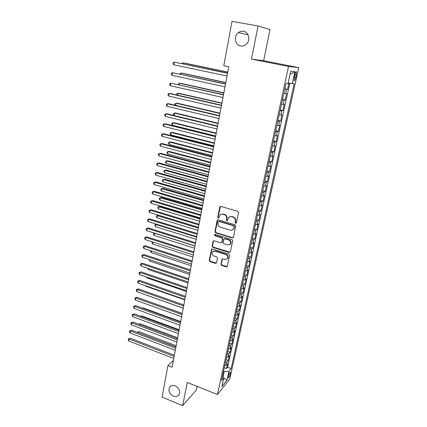 <?xml version="1.0" encoding="UTF-8"?>
<svg xmlns="http://www.w3.org/2000/svg" width="427" height="427" viewBox="0 0 427 427"><rect width="100%" height="100%" fill="white"/><g stroke="black" fill="none" stroke-linecap="round" stroke-linejoin="round"><path stroke-width="0.64" d="M235.608 223.294L236.403 222.819L238.533 212.561L237.786 211.312L220.882 206.449L219.761 207.143L217.754 217.322L218.266 218.176L218.923 217.973L219.884 215.123C220.674 214.205 221.672 213.895 222.883 214.194L224.276 214.605C226.048 215.32 226.838 216.633 226.641 218.544L226.374 219.862L226.892 220.722L227.564 220.513L228.498 217.711C229.294 216.751 230.324 216.43 231.573 216.735L232.982 217.146C234.77 217.866 235.56 219.19 235.357 221.106L235.085 222.43L235.608 223.294M229.534 216.873L231.925 216.532L233.334 216.943C235.122 217.663 235.912 218.982 235.709 220.903L235.437 222.221L236.27 223.102M220.439 206.433L218.128 217.119L218.902 218M220.94 214.301L223.252 214.002L224.645 214.407C226.411 215.123 227.196 216.43 227.004 218.341L226.737 219.659L227.543 220.535M175.283 385.848C172.828 384.999 170.939 385.474 169.615 387.273C168.158 390.886 169.391 393.833 173.309 396.117C175.801 396.993 177.712 396.507 179.046 394.644C180.45 391.025 179.196 388.09 175.283 385.848M243.475 31.299C241.687 31 240.017 31.417 238.469 32.537C233.425 35.969 234.941 45.171 240.652 45.967C242.547 46.292 244.303 45.828 245.92 44.573C250.756 41.04 249.117 32.036 243.475 31.299M230.35 373.694L230.436 372.205C229.811 372.109 229.102 373.449 228.306 376.224L228.221 377.703C228.851 377.788 229.561 376.454 230.35 373.694M220.956 264.174L221.677 265.38L226.289 266.87L227.265 266.56L229.657 255.341L228.925 254.124L212.47 248.946L211.541 249.229L209.246 260.406L209.967 261.607L215.464 263.379L216.553 262.754L217.482 258.127L216.761 256.915L214.018 256.045C212.139 255.074 211.632 253.686 212.497 251.882L215 251.119L225.824 254.529C227.698 255.474 228.226 256.851 227.41 258.655L224.81 259.477L223.001 258.901L222.04 259.205L220.956 264.174L221.319 263.907L222.04 265.114L227.244 266.581M187.261 382.475L182.66 405.65L162.068 397.126L167.939 365.587L172.102 367.225L228.776 66.777L223.764 65.747L232.032 21.35L258.057 25.994L251.482 59.107L288.54 66.447L217.45 394.516L187.261 382.475M232.283 237.903L233.414 237.241L235.741 226.006L234.999 224.773L218.24 219.804L217.129 220.481L214.93 231.626L215.656 232.843L232.283 237.903L233.201 237.668M232.678 240.785L230.383 251.85L229.267 252.496L212.79 247.329L212.07 246.123L213.153 241.074L214.087 240.791L220.754 242.851L221.864 242.2L222.494 239.067L221.768 237.844L214.802 235.715L214.407 234.599L215.059 234.402L231.941 239.558L232.678 240.785M224.26 367.706L226.502 368.56L227.564 363.703L226.379 365.106L227.089 361.84L225.381 362.528M226.016 359.603L228.274 360.452L229.347 355.552L228.162 356.919L228.883 353.625L227.175 354.287M227.794 351.426L230.062 352.27L231.146 347.327L229.966 348.662L230.687 345.336L228.979 345.977M229.587 343.18L231.866 344.018L232.955 339.027L231.781 340.324L232.512 336.967L230.799 337.586M231.391 334.859L233.686 335.691L234.786 330.658L233.617 331.912L234.354 328.528L232.64 329.121M233.217 326.463L235.523 327.285L236.633 322.209L235.469 323.426L236.211 320.01L234.498 320.576M235.058 317.992L237.38 318.804L238.501 313.68L237.337 314.859L238.085 311.411L236.371 311.956M236.916 309.442L239.248 310.248L240.38 305.075L239.221 306.218L239.979 302.738L238.261 303.255M238.789 300.816L241.138 301.611L242.28 296.391L241.122 297.496L241.89 293.984L240.166 294.47M240.679 292.111L243.043 292.895L244.191 287.627L243.043 288.689L243.817 285.145L242.093 285.61M242.589 283.32L244.965 284.099L246.128 278.783L244.981 279.802L245.76 276.226L244.036 276.659M244.516 274.454L246.902 275.223L248.076 269.859L246.939 270.83L247.724 267.222L246 267.628M246.464 265.498L248.861 266.261L250.046 260.844L248.914 261.778L249.71 258.132L247.98 258.511M248.423 256.462L250.841 257.219L252.037 251.749L250.905 252.635L251.706 248.957L249.982 249.309M250.409 247.345L252.837 248.087L254.044 242.568L252.917 243.411L253.729 239.696L251.999 240.017M252.405 238.138L254.85 238.869L256.067 233.297L254.951 234.092L255.768 230.345L254.038 230.633M254.428 228.84L256.883 229.566L258.116 223.94L257.001 224.687L257.828 220.903L256.093 221.159M256.467 219.457L258.938 220.172L260.176 214.493L259.072 215.192L259.904 211.37L258.17 211.6M258.522 209.983L261.009 210.687L262.263 204.955L261.164 205.606L262.007 201.747L260.267 201.939M260.598 200.418L263.101 201.112L264.366 195.326L263.272 195.924L264.126 192.027L262.386 192.187M262.701 190.762L265.215 191.445L266.496 185.601L265.407 186.151L266.267 182.212L264.526 182.345M264.815 181.011L267.35 181.683L268.642 175.78L267.558 176.276L268.428 172.3L266.688 172.396M266.955 171.163L269.506 171.825L270.809 165.863L269.736 166.306L270.611 162.292L268.871 162.356M269.117 161.219L271.684 161.87L272.997 155.85L271.93 156.239L272.816 152.183L271.076 152.209M271.3 151.174L273.878 151.815L275.207 145.735L274.15 146.071L275.041 141.972L273.301 141.961M273.504 141.033L276.098 141.663L277.443 135.519L276.386 135.797L277.288 131.66L275.548 131.612M275.73 130.79L278.34 131.404L279.696 125.202L278.65 125.426L279.562 121.241L277.817 121.161M277.977 120.441L280.603 121.049L281.975 114.783L280.934 114.943L281.857 110.721L280.112 110.598M280.245 109.99L282.893 110.582L284.275 104.252L283.245 104.359L284.174 100.094L282.434 99.929M282.541 99.438L285.204 100.014L286.597 93.62L283.832 93.476M294.769 74.938L294.08 80.527C294.609 81.055 295.212 80.025 295.89 77.431L296.578 71.843C296.05 71.304 295.447 72.334 294.769 74.938M288.54 66.447L298.756 67.637L229.731 379.069L217.45 394.516M226.502 368.56L227.586 367.268L231.151 368.624L294.139 83.783L288.134 83.062M231.151 368.624L228.909 371.357L226.95 380.243L221.912 386.531L223.887 377.484L221.501 380.393L285.967 83.644L288.001 83.681L290.691 71.336L294.902 71.709L292.249 83.751M284.857 88.773L287.536 89.339L284.772 89.152M285.204 100.014L284.174 100.094M282.893 110.582L281.857 110.721M280.603 121.049L279.562 121.241M278.34 131.404L277.288 131.66M276.098 141.663L275.041 141.972M273.878 151.815L272.816 152.183M271.684 161.87L270.611 162.292M269.506 171.825L268.428 172.3M267.35 181.683L266.267 182.212M265.215 191.445L264.126 192.027M263.101 201.112L262.007 201.747M261.009 210.687L259.904 211.37M258.938 220.172L257.828 220.903M256.883 229.566L255.768 230.345M254.85 238.869L253.729 239.696M252.837 248.087L251.706 248.957M250.841 257.219L249.71 258.132M248.861 266.261L247.724 267.222M246.902 275.223L245.76 276.226M244.965 284.099L243.817 285.145M243.043 292.895L241.89 293.984M241.138 301.611L239.979 302.738M239.248 310.248L238.085 311.411M237.38 318.804L236.211 320.01M235.523 327.285L234.354 328.528M233.686 335.691L232.512 336.967M231.866 344.018L230.687 345.336M230.062 352.27L228.883 353.625M228.274 360.452L227.089 361.84M227.586 367.268L289.773 83.334M287.536 89.339L288.882 83.185M223.124 376.417L224.164 371.623L223.465 371.357M251.482 59.107L263.63 60.693L269.997 29.538L258.057 25.994M182.66 405.65L196.287 390.107L197.05 386.376M263.63 60.693L298.756 67.637M173.389 360.425L167.939 365.587M281.5 104.209L283.245 104.359M279.194 114.836L280.934 114.943M276.909 125.357L278.65 125.426M274.646 135.765L276.386 135.797M272.405 146.077L274.15 146.071M270.19 156.282L271.93 156.239M267.996 166.381L269.736 166.306M265.824 176.388L267.558 176.276M263.667 186.295L265.407 186.151M261.537 196.1L263.272 195.924M259.429 205.814L261.164 205.606M257.337 215.438L259.072 215.192M255.266 224.96L257.001 224.687M253.216 234.396L254.951 234.092M251.188 243.742L252.917 243.411M249.176 252.997L250.905 252.635M247.185 262.167L248.914 261.778M245.21 271.252L246.939 270.83M243.257 280.251L244.981 279.802M241.319 289.164L243.043 288.689M239.403 297.993L241.122 297.496M237.503 306.746L239.221 306.218M235.619 315.414L237.337 314.859M233.75 324.002L235.469 323.426M231.904 332.516L233.617 331.912M230.073 340.949L231.781 340.324M228.253 349.307L229.966 348.662M226.454 357.591L228.162 356.919M223.887 377.484L222.542 375.605M224.671 365.8L226.379 365.106M224.164 371.623L228.909 371.357M290.013 74.453L294.902 71.709M226.95 380.243L223.791 377.938M217.77 219.793L215.304 231.407L216.03 232.624L232.635 237.674M234.209 226.668L233.692 225.803L218.992 221.437L218.336 221.64L217.941 223.284C217.754 225.178 218.533 226.481 220.284 227.201L230.302 230.206C231.578 230.527 232.619 230.19 233.42 229.203L234.562 226.454L234.044 225.589L233.692 225.803M218.72 221.416L219.361 221.234L234.044 225.589M232.822 229.801L233.772 228.984L234.274 227.837L233.921 228.055M234.562 226.454L234.274 227.837M213.58 240.78L212.443 245.883L213.164 247.089L230.201 252.234M221.656 242.616L222.227 241.965L222.862 238.832L222.131 237.615L215.176 235.485L214.802 235.715M214.407 234.599L214.776 234.38L215.176 235.485M227.735 245.013L230.334 244.18C231.188 242.339 230.665 240.94 228.765 239.99L224.901 238.805L223.785 239.462L223.15 242.6L223.881 243.817L227.735 245.013M229.939 244.607L230.687 243.94C231.541 242.098 231.018 240.705 229.123 239.755L228.765 239.99M224.362 238.805L225.259 238.57L229.123 239.755M222.43 258.906L221.319 263.907M227.073 259.034L227.762 258.394C228.578 256.595 228.055 255.223 226.187 254.273L225.824 254.529M213.238 251.247L215.373 250.873L226.187 254.273M211.952 248.941L209.625 260.144L210.34 261.345L216.388 263.112M227.772 72.104L183.877 62.956L182.836 62.865L182.681 63.772M227.746 72.232L182.836 62.865L181.817 63.591M227.575 73.156L174.179 62.134L227.548 73.289M173.752 64.781L173.01 63.762L173.181 62.705L174.179 62.134L173.752 64.781L227.036 76.011M225.808 82.523L182.174 73.156L181.128 73.102L180.925 74.325M225.776 82.694L181.128 73.102L180.146 73.631L180.061 74.138M223.86 92.84L180.482 83.254L179.436 83.244L179.18 84.776M223.817 93.059L179.436 83.244L178.465 83.745L178.326 84.589M221.933 103.062L178.812 93.262L177.76 93.289L177.456 95.125M221.885 103.318L177.76 93.289L176.799 93.764L176.778 94.97M220.022 113.182L177.152 103.174L176.105 103.233L175.748 105.368M219.969 113.481L176.105 103.233L175.15 103.692L174.985 104.679L175.406 105.288M225.536 83.943L172.465 72.686L225.504 84.13M172.038 75.312L171.307 74.282L171.473 73.23L172.465 72.686L172.038 75.312L224.997 86.82M223.524 94.623L170.763 83.142L223.481 94.853M170.341 85.736L169.615 84.695L169.786 83.66L170.763 83.142L170.341 85.736L222.979 97.521M221.528 105.197L170.197 93.465L169.081 93.492L221.48 105.474M168.665 96.064L167.944 95.007L168.11 93.983L169.081 93.492L168.665 96.064L220.978 108.111M219.558 115.664L168.532 103.676L167.416 103.74L219.494 115.984M167 106.286L166.284 105.223L166.45 104.204L167.416 103.74L167 106.286L219.003 118.594M218.133 123.2L175.513 112.99L174.462 113.091L174.056 115.52M218.069 123.542L174.462 113.091L173.517 113.518L173.351 114.5L174.035 115.514M217.599 126.024L166.882 113.785L165.767 113.886L217.53 126.392M165.356 116.411L164.646 115.338L164.811 114.329L165.767 113.886L165.356 116.411L217.044 128.975M216.259 133.128L173.885 122.72L172.834 122.848L172.428 125.276L215.72 135.989M216.19 133.512L172.834 122.848L171.894 123.259L171.734 124.23L172.428 125.276M215.667 136.282L165.249 123.798L164.133 123.937L215.587 136.693M163.722 126.435L163.023 125.357L163.183 124.358L164.133 123.937L163.722 126.435L215.107 139.25M214.407 142.96L172.273 132.354L171.222 132.519L170.821 134.921L213.863 145.831M214.327 143.381L171.222 132.519L170.293 132.909L170.133 133.864L170.821 134.921M213.751 146.44L163.632 133.715L162.511 133.891L213.665 146.893M162.111 136.368L161.411 135.279L161.571 134.286L162.511 133.891L162.111 136.368L213.185 149.423M212.571 152.695L170.677 141.903L169.626 142.1L169.225 144.481L212.027 155.588M212.481 153.16L169.626 142.1L168.702 142.463L168.542 143.419L169.225 144.481M211.851 156.495L162.025 143.541L160.91 143.755L211.76 156.992M160.509 146.205L159.821 145.105L159.976 144.123L160.91 143.755L160.509 146.205L211.285 159.501M210.751 162.34L169.097 151.361L168.041 151.59L167.651 153.95L210.201 165.249M210.655 162.842L168.041 151.59L167.128 151.937L166.968 152.877L167.651 153.95M209.972 166.455L160.44 153.272L159.319 153.517L209.876 166.989M158.929 155.946L158.241 154.836L158.396 153.864L159.319 153.517L158.929 155.946L209.406 169.476M208.947 171.894L167.528 160.733L166.471 160.995L166.082 163.333L208.397 174.819M208.846 172.433L166.471 160.995L165.564 161.321L165.409 162.249L166.082 163.333M208.114 176.319L158.865 162.911L157.75 163.189L208.008 176.895M157.36 165.596L156.677 164.475L156.832 163.514L157.75 163.189L157.36 165.596L207.543 179.356M207.164 181.363L165.975 170.015L164.918 170.314L164.534 172.631L206.609 184.299M207.052 181.934L164.918 170.314L164.021 170.613L163.867 171.542L164.534 172.631M206.273 186.087L157.312 172.455L156.191 172.77L206.156 186.7M155.802 175.15L155.129 174.024L155.284 173.074L156.191 172.77L155.802 175.15L205.697 189.134M205.392 190.741L164.438 179.217L163.381 179.548L162.997 181.843L204.837 193.687M205.28 191.349L163.381 179.548L162.49 179.826L162.335 180.744L162.997 181.843M204.448 195.758L155.77 181.913L154.649 182.26L204.325 196.409M154.264 184.619L153.592 183.487L153.747 182.542L154.649 182.26L154.264 184.619L203.871 198.822M202.638 205.339L154.238 191.285L153.117 191.664L202.51 206.027M152.738 194.002L152.076 192.86L152.225 191.926L153.117 191.664L152.738 194.002L202.062 208.419M152.225 191.926L154.238 191.285M200.85 214.829L152.722 200.567L151.606 200.978L200.711 215.555M151.227 203.295L150.566 202.147L150.72 201.218L151.606 200.978L151.227 203.295L200.268 217.919M150.72 201.218L152.722 200.567M203.642 200.028L162.911 188.339L161.854 188.697L161.475 190.97L203.081 202.99M203.519 200.674L161.854 188.697L160.968 188.958L162.911 188.339M161.475 190.97L160.819 189.866L160.968 188.958M201.907 209.235L161.401 197.375L160.344 197.765L159.97 200.017L201.347 212.208M201.779 209.913L160.344 197.765L159.463 198.005L161.401 197.375M159.97 200.017L159.314 198.902L159.463 198.005M200.183 218.352L159.906 206.326L158.844 206.748L158.476 208.979L199.622 221.341M200.049 219.067L158.844 206.748L157.974 206.967L159.906 206.326M158.476 208.979L157.825 207.858L157.974 206.967M199.078 224.223L151.222 209.764L150.107 210.207L198.934 224.986M149.733 212.502L149.076 211.344L149.226 210.426L150.107 210.207L149.733 212.502L198.491 227.329M149.226 210.426L151.222 209.764M198.48 227.388L158.422 215.203L157.36 215.651L156.992 217.866L197.914 230.388M198.341 228.135L157.36 215.651L156.495 215.854L158.422 215.203M156.992 217.866L156.351 216.74L156.495 215.854M197.322 233.537L149.738 218.875L148.617 219.35L197.173 234.332M148.249 221.624L147.598 220.46L147.747 219.553L148.617 219.35L148.249 221.624L196.735 236.654M147.747 219.553L149.738 218.875M196.644 237.124L155.892 224.474L155.524 226.668L196.223 239.355M156.528 224.191L155.033 224.661L156.431 224.164M155.524 226.668L154.889 225.536L155.033 224.661M195.582 242.755L148.265 227.906L147.144 228.413L195.427 243.587M146.776 230.665L146.135 229.491L146.28 228.589L147.144 228.413L146.776 230.665L194.99 245.888M146.28 228.589L148.265 227.906M194.963 246.027L154.435 233.222L154.072 235.394L194.547 248.242M154.611 233.137L153.581 233.388L154.387 233.067M154.072 235.394L153.437 234.258L153.581 233.388M193.858 251.893L146.803 236.852L145.687 237.385L193.698 252.757M145.324 239.622L144.684 238.442L144.828 237.551L145.687 237.385L145.324 239.622L193.266 255.036M144.828 237.551L146.803 236.852M152.957 242.077L152.626 244.047L192.887 257.043M152.626 244.047L152.001 242.899L152.418 241.901M152.14 242.04L152.599 241.96M192.15 260.94L145.356 245.722L144.241 246.283L191.985 261.842M143.878 248.493L143.242 247.308L143.387 246.427L144.241 246.283L143.878 248.493L191.558 264.099M143.387 246.427L145.356 245.722M151.473 250.98L151.201 252.619L191.243 265.77M151.201 252.619L150.576 251.466L150.699 250.724M190.458 269.907L143.926 254.508L142.805 255.095L190.287 270.841M142.447 257.289L141.817 256.093L141.961 255.218L142.805 255.095L142.447 257.289L189.86 273.077M141.961 255.218L143.926 254.508M150 259.803L149.781 261.116L189.609 274.417M149.781 261.116L149.231 259.547M188.787 278.794L142.506 263.213L141.385 263.833L188.601 279.754M141.033 266.005L140.408 264.804L140.547 263.939L141.385 263.833L141.033 266.005L188.184 281.969M140.547 263.939L142.506 263.213M148.543 268.546L148.377 269.544L187.992 282.984M148.377 269.544L147.779 268.289M187.122 287.595L141.097 271.844L139.976 272.49L186.935 288.588M139.629 274.641L139.005 273.435L139.149 272.575L139.976 272.49L139.629 274.641L186.524 290.787M139.149 272.575L141.097 271.844M147.096 277.214L146.984 277.892L186.391 291.476M146.984 277.892L146.53 277.016M145.666 285.802L145.607 286.175L184.806 299.893M145.607 286.175L145.356 285.695M144.246 294.31L183.231 308.241M185.478 296.317L139.704 280.395L138.583 281.067L185.286 297.341M138.236 283.202L137.622 281.991L137.756 281.137L138.583 281.067L138.236 283.202L184.875 299.514M137.756 281.137L139.704 280.395M183.85 304.958L138.321 288.871L137.2 289.57L183.653 306.015M136.853 291.684L136.245 290.467L136.384 289.623L137.2 289.57L136.853 291.684L183.242 308.166M136.384 289.623L138.321 288.871M182.233 313.519L136.95 297.272L135.829 297.998L182.03 314.608M135.487 300.096L134.884 298.873L135.017 298.035L135.829 297.998L135.487 300.096L181.624 316.743M135.017 298.035L136.95 297.272M182.254 313.402L144.155 299.861M180.632 322.006L135.589 305.604L134.473 306.351L180.424 323.122M134.131 308.427L133.534 307.2L133.667 306.372L134.473 306.351L134.131 308.427L180.023 325.235M133.667 306.372L135.589 305.604M180.712 321.59L142.933 307.84L142.522 308.129M142.292 308.043L142.933 307.84M179.046 330.418L134.243 313.856L133.123 314.635L178.833 331.56M132.792 316.69L132.194 315.457L132.327 314.635L133.123 314.635L132.792 316.69L178.438 333.658M132.327 314.635L134.243 313.856M179.18 329.708L141.593 315.836L140.91 316.322M140.515 316.177L141.593 315.836M177.477 338.75L132.909 322.043L131.788 322.839L177.253 339.919M131.457 324.883L130.865 323.639L130.998 322.828L131.788 322.839L131.457 324.883L176.863 342M130.998 322.828L132.909 322.043M177.664 337.757L140.269 323.762L139.33 324.451M138.796 324.248L140.269 323.762M175.919 347.012L131.585 330.156L130.465 330.978L175.689 348.208M130.139 333.001L129.546 331.752L129.68 330.946L130.465 330.978L130.139 333.001L175.3 350.268M129.68 330.946L131.585 330.156M176.159 345.737L138.956 331.619L137.873 332.548M175.94 346.884L137.51 332.403M137.232 332.302L138.956 331.619M174.371 355.2L130.272 338.195L129.157 339.043L174.141 356.422M128.831 341.05L128.244 339.796L128.372 338.995L129.157 339.043L128.831 341.05L173.757 358.466M128.372 338.995L130.272 338.195M285.578 93.662L286.517 89.355M294.811 74.73L296.418 75.056M294.288 77.106L295.89 77.431M235.709 220.903L235.357 221.106M233.334 216.943L232.982 217.146M231.925 216.532L231.573 216.735M226.737 219.659L226.374 219.862M227.004 218.341L226.641 218.544M224.645 214.407L224.276 214.605M223.252 214.002L222.883 214.194M218.128 217.119L217.754 217.322M220.135 206.956L219.761 207.143M235.437 222.221L235.085 222.43M216.03 232.624L215.656 232.843M215.304 231.407L214.93 231.626M217.503 220.279L217.129 220.481M219.361 221.234L218.992 221.437M229.619 252.24L229.267 252.496M213.164 247.089L212.79 247.329M212.443 245.883L212.07 246.123M213.367 241.207L212.993 241.436M222.227 241.965L221.864 242.2M222.862 238.832L222.494 239.067M222.131 237.615L221.768 237.844M225.259 238.57L224.901 238.805M222.264 259.274L221.901 259.536M215.373 250.873L215 251.119M215.832 263.112L215.464 263.379M210.34 261.345L209.967 261.607M209.625 260.144L209.246 260.406M211.76 249.341L211.386 249.587M226.646 266.597L226.289 266.87M222.04 265.114L221.677 265.38M170.725 386.136L169.615 387.273M248.044 34.849L238.469 32.537M296.071 71.741L296.578 71.843M220.321 206.551L219.953 206.732M217.679 219.889L217.306 220.092M233.772 228.984L233.42 229.203M213.532 240.839L213.153 241.074M222.072 242.317L221.709 242.557M230.687 243.94L230.334 244.18M222.403 258.943L222.04 259.205M227.762 258.394L227.41 258.655M211.915 248.989L211.541 249.229"/></g></svg>
